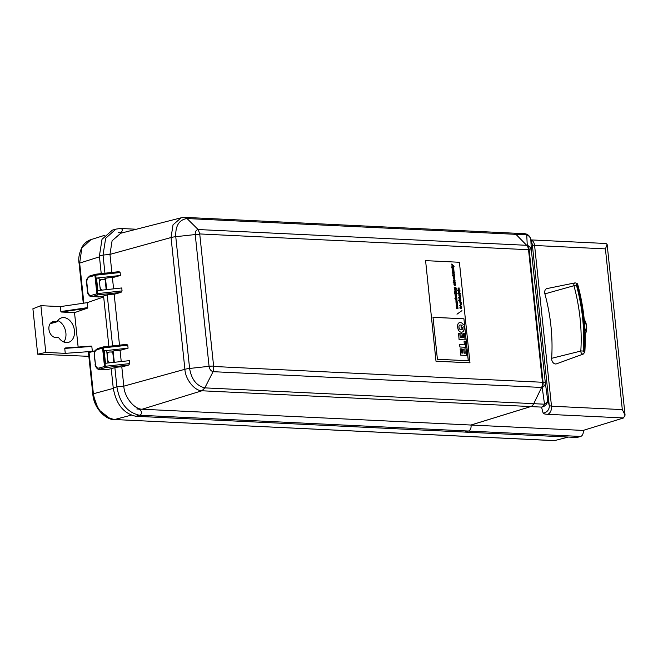 <?xml version="1.0" encoding="UTF-8"?>
<svg xmlns="http://www.w3.org/2000/svg" width="658" height="658" viewBox="0 0 658 658"><rect width="100%" height="100%" fill="white"/><g stroke="black" fill="none" stroke-linecap="round" stroke-linejoin="round"><path stroke-width="0.99" d="M461.645 329.633A3.364 2.41 74.2 0 0 462.261 329.304L462.344 329.28A3.364 2.41 -105.8 0 1 461.686 329.625A3.364 2.41 -105.8 0 1 461.274 329.691A4.121 2.953 -105.8 0 1 460.279 329.502A1.875 1.341 74.2 0 1 459.268 328.449A2.468 1.768 -105.8 0 1 458.996 327.421A3.849 2.755 74.2 0 1 458.988 326.195A1.826 1.308 74.2 0 1 459.399 325.348A2.081 1.497 74.2 0 1 459.926 325.027A2.081 1.497 74.2 0 1 460.041 325.003L459.967 325.019A2.081 1.497 74.2 0 0 459.893 325.036M452.934 265.207L451.89 264.771L451.807 264.006L454.135 266.326L453.485 265.618L452.054 266.4L451.972 265.577L452.934 265.207M453.395 270.348L453.699 269.829L454.069 271.285L453.403 271.943L452.605 271.31L452.531 269.977L452.885 269.632L453.033 270.364C453.296 271.335 453.42 271.335 453.395 270.348C453.42 271.335 453.296 271.335 453.033 270.364L452.951 270.389C453.222 271.359 453.337 271.351 453.313 270.372M463.627 337.661L462.5 337.603L462.08 333.598L460.855 333.54L461.274 337.546L460.189 337.496L459.753 333.343L458.511 333.277L459.095 339.618L465.074 339.882L464.392 333.359L463.174 333.293L463.627 337.661M461.661 306.677L460.213 307.121L461.735 308.133L460.041 308.775L461.406 307.87L459.884 307.286L461.217 306.431L459.679 305.378L461.62 306.25L460.213 307.121M460.51 307.039L461.686 307.697M458.848 287.867L459.325 290.104L458.256 289.775L457.91 288.936L458.848 287.867L458.963 289.726M464.227 324.229L464.425 326.121L463.824 326.516A8.546 6.128 -105.8 0 1 464.071 328.827A4.425 3.167 -105.8 0 1 462.878 331.739A4.228 3.027 -105.8 0 1 462.187 332.076A4.228 3.027 -105.8 0 1 461.225 332.125L461.151 332.15A3.874 2.78 -105.8 0 1 459.185 331.237A4.08 2.928 -105.8 0 1 458.017 329.041A8.817 6.325 -105.8 0 1 457.631 325.389A3.718 2.665 -105.8 0 1 458.453 323.275A3.94 2.821 -105.8 0 1 459.432 322.675A3.94 2.821 -105.8 0 1 459.465 322.667L459.506 322.65A3.94 2.821 -105.8 0 1 460.378 322.601A10.808 7.748 -105.8 0 1 461.25 322.782A3.306 2.369 -105.8 0 1 462.401 323.497A4.006 2.871 -105.8 0 1 463.322 324.83L464.227 324.229L463.314 324.805M463.849 318.809L433.005 317.329L437.414 359.268L468.34 360.757L463.931 318.785L468.257 360.749M463.931 318.785L432.997 317.304M451.553 266.967L453.576 266.589L453.411 267.781M453.576 266.589L452.655 268.061L451.923 267.74L451.544 266.942L452.12 266.967M456.101 300.788L456.611 300.015L457.244 301.101L456.907 302.17L456.751 300.731L456.471 301.956L455.969 301.923L455.969 300.048L456.101 301.348M456.479 300.04L457.17 301.117L456.907 302.162M452.104 272.28L452.498 273.07M457.433 303.149L457.351 303.165A0.6 0.428 -105.8 0 1 457.269 303.223C457.458 305.065 457.187 305.065 456.422 303.223L456.504 304.638L455.986 302.664L457.351 302.417L457.433 303.149A0.6 0.428 -105.8 0 1 457.252 303.223L457.252 304.728M457.252 303.223L457.294 304.72M460.468 295.302L459.095 295.722L460.616 296.733L458.848 297.4L460.205 296.495L458.684 295.903L460.016 295.047L458.486 293.994L460.468 295.302L459.013 295.746L460.534 296.75L458.84 297.391M458.782 291.066L459.473 292.349M459.235 292.366L458.815 291.058L459.161 292.382M459.991 299.513L459.572 298.206L460.23 299.497M459.136 287.949L459.284 290.112M461.62 306.25L461.587 306.702M452.087 268.398L452.087 269.171M455.007 284.322L454.982 283.549L455.525 284.708L455.073 285.811L453.938 284.651L454.752 283.491L454.917 285.054L454.752 283.491M454.9 293.484L454.826 292.711L456.339 292.785L456.422 293.558L454.9 293.484M454.489 275.258L453.452 275.661L454.489 275.258L454.588 275.801L453.568 276.73L452.449 275.612L452.984 275.209L453.452 275.661L454.012 275.315L453.378 275.677L453.411 275.233M454.275 287.48C456.191 287.39 456.784 288.138 456.052 289.726L455.591 288.319L455.673 289.586L454.637 289.487L454.275 287.48M454.193 287.497C456.109 287.414 456.701 288.163 455.978 289.75M454.941 291.51L454.875 290.129L456.068 290.153L456.15 290.935C454.908 291.058 454.925 291.255 456.208 291.519L456.29 292.292L454.768 292.218L454.694 291.519M456.068 290.153L456.068 290.926M454.834 290.137L455.986 290.17M456.529 294.529L456.603 295.31L455.089 295.236L454.966 293.641L456.529 294.529L456.529 295.31M462.492 349.102L462.911 353.116L461.826 353.058L461.39 348.904L460.148 348.847L460.814 355.164L466.711 355.443L466.029 348.921L464.803 348.863L465.264 353.223L464.137 353.173L463.709 349.168L462.418 349.127L462.837 353.107M466.711 355.443L460.732 355.18L460.148 348.847M456.15 290.935C454.908 291.058 454.925 291.255 456.208 291.519L456.208 292.284M456.068 290.951C454.834 291.083 454.851 291.272 456.134 291.535M459.613 302.022L459.292 301.06L461.217 302.474L459.325 302.014M456.422 303.223L456.422 304.613M456.348 303.248L456.405 303.922L456.348 303.248M461.176 302.055L461.143 302.474M464.087 341.617L465.264 341.666L465.856 347.268L459.876 347.005L459.629 344.636L464.425 344.841L464.087 341.617L464.351 344.841M465.856 347.268L459.876 347.005M462.344 329.28A2.303 1.653 74.2 0 0 462.689 327.281L461.274 328.194L461.069 326.302L462.023 325.661A3.315 2.377 74.2 0 0 460.954 325.068A4.318 3.093 74.2 0 0 459.967 325.019M456.274 297.194L456.265 295.705L456.553 297.86L455.525 297.655L455.221 296.807L456.035 295.648M456.191 297.202L456.29 296.47M457.178 303.889L456.644 303.264M459.95 346.988L459.703 344.611M455.443 298.65L455.402 298.222L455.871 298.666L456.907 298.263L456.997 299.234L455.986 299.735L454.884 298.642M455.163 288.969L454.966 288.294L455.246 288.969M456.627 307.763L456.249 305.222L457.639 305.106L457.721 305.888C456.488 306.003 456.504 306.192 457.779 306.439L457.861 307.22C456.627 307.335 456.644 307.516 457.919 307.771L458.001 308.553L456.479 308.479L456.405 307.779M455.838 296.421L455.838 297.21M458.511 333.277L459.095 339.618M453.156 282.282L455.171 282.381L455.246 283.129M455.246 282.356L455.328 283.137L453.23 283.039L453.148 282.257L455.171 282.381M425.586 260.642L435.999 361.234L469.968 362.813L459.399 262.262L425.586 260.642L435.999 361.234M456.973 314.203L461.965 310.625L456.973 314.203M460.542 298.214L460.822 299.464L460.032 299.941L459.136 299.406L459.136 298.173L458.182 297.712L460.732 297.835L460.296 299.925M458.387 291.025L457.433 290.565L459.983 290.688L459.769 292.687L458.387 292.259L458.387 291.025M461.052 300.903L458.462 300.361L461.052 300.903M458.634 288.286L458.774 289.668L458.453 288.327M458.774 289.668L458.552 288.311M454.555 284.272L454.563 285.054M456.693 300.755L456.298 302.047M454.168 277.717C454.193 278.696 454.069 278.704 453.806 277.734C454.069 278.704 454.193 278.696 454.168 277.717L454.472 277.199L454.843 278.647L454.176 279.313L453.387 278.679L453.304 277.347L453.658 277.002L453.732 277.758C453.995 278.729 454.11 278.721 454.086 277.742M454.152 277.043L454.752 278.137L454.374 279.305M454.341 279.584L454.431 281.163L454.571 279.642L455.114 280.801L454.867 281.797L453.839 281.591L453.526 280.744L453.971 279.617L454.505 281.147L454.604 280.415M451.725 264.031L454.061 266.35M453.485 265.618L452.054 266.383M454.991 283.639L455.451 284.725L455.032 285.819M456.339 292.785L456.339 293.55M458.182 297.737L460.69 298.222M459.531 298.214L459.909 299.53M454.25 292.711L454.645 293.468M454.637 292.703L454.719 293.476L454.563 292.72M452.268 268.406L453.79 268.48L453.872 269.254L452.35 269.18L452.268 268.406L453.707 268.505L453.79 269.254M452.679 272.338L454.119 272.404L454.201 273.152M454.193 272.379L454.275 273.152L452.762 273.086L452.679 272.305L454.119 272.404M454.407 275.283L454.324 276.45M453.452 267.773L452.581 268.061M462.146 332.084A4.228 3.027 -105.8 0 1 462.113 332.093A4.228 3.027 -105.8 0 1 461.151 332.15M453.378 269.673L453.979 270.767L453.601 271.935M458.412 293.254L460.222 293.731M460.255 293.32L460.304 293.739L458.404 293.229L460.181 293.345M453.263 273.506L454.382 274.131L454.464 274.912L452.943 274.838L452.819 273.243L454.3 274.147L454.382 274.904M453.025 275.636L452.465 275.636M457.721 305.888C456.488 306.003 456.504 306.192 457.779 306.439L457.779 307.22M457.639 305.912C456.413 306.028 456.43 306.209 457.697 306.464M454.579 279.732L455.04 280.818L454.62 281.912M461.348 328.169L461.069 326.302M461.151 326.278L462.023 325.661M456.907 298.263L456.742 299.464M464.803 348.863L465.181 353.223M452.498 266.564L452.548 266.992L453.181 266.63M462.105 325.644A3.315 2.377 74.2 0 0 461.036 325.044A4.318 3.093 74.2 0 0 460.041 325.003M454.143 280.366L454.152 281.147M436.147 361.193L469.968 362.813M461.768 307.673L460.041 308.775M455.402 298.247L455.797 298.691L456.825 298.288M457.861 307.22C456.627 307.335 456.644 307.516 457.919 307.771L457.919 308.553M460.592 305.23L460.024 302.951C461.455 303.28 461.751 304.029 460.913 305.205L460.592 305.23M457.705 293.197L458.108 293.632L457.705 293.197M461.891 310.675L456.973 314.17M459.177 339.594L465.074 339.882M455.591 288.319L455.41 289.726M458.462 300.385L460.97 300.895M460.419 294.874L460.386 295.319M459.687 305.435L461.538 306.274M457.779 307.245C456.545 307.36 456.57 307.541 457.836 307.796M459.786 291.066L459.539 292.777M452.803 269.665L452.951 270.389M459.597 301.224L461.102 302.08M457.639 305.106L457.639 305.888M459.991 302.96C461.373 303.305 461.669 304.054 460.88 305.213M456.265 295.796L456.726 296.881L456.315 297.975M457.433 290.589L459.942 291.075M456.413 305.098L457.557 305.131M455.895 300.089L456.019 300.813M457.277 302.458L457.351 303.165M456.191 302.499L457.17 302.499M462.261 329.304A2.303 1.653 74.2 0 0 462.615 327.322M453.584 277.034L453.732 277.758M460.082 303.387L460.773 304.786M454.925 288.311L455.089 288.994M458.494 294.052L460.345 294.891M455.797 298.691L456.43 298.321L455.797 298.691M454.949 293.707L456.446 294.554M454.826 292.736L456.265 292.802M460.855 333.54L461.2 337.546M463.174 333.293L463.553 337.653M461.225 332.125A3.874 2.78 -105.8 0 1 459.259 331.213L459.185 331.237M459.259 331.213A4.08 2.928 -105.8 0 1 458.091 329.016A8.817 6.325 -105.8 0 1 457.713 325.373A3.718 2.665 -105.8 0 1 458.536 323.251A3.94 2.821 -105.8 0 1 459.506 322.65M460.542 304.802L460.123 303.379L460.468 304.819M120.126 272.511L95.747 275.184L95.673 274.221L119.057 271.655L120.126 272.511L120.439 275.463L112.419 277.676A4.631 0.757 174 0 0 105.486 278.367L106.67 289.61M120.439 275.463L96.537 278.087L99.07 278.211L100.345 290.31M100.608 279.683L101.677 279.387A4.631 3.323 -105.8 0 1 102.459 279.296L105.115 279.42M103.495 279.346L105.074 279.041M106.193 289.668L105.017 278.499L105.486 278.367M530.595 238.607A6.942 6.86 -16.5 0 1 530.833 239.825L532.371 244.998L534.6 245.483L551.494 406.208L549.249 405.575L532.371 244.998A6.942 6.86 -16.5 0 0 532.125 243.773L530.595 238.607A6.942 6.942 0 0 0 524.27 233.648A6.942 4.705 92.7 0 1 526.721 234.832L515.938 234.314L526.663 245.286A6.942 4.705 92.7 0 1 528.538 249.719L542.455 382.265A6.925 4.696 92.7 0 1 541.6 387.455L533.728 403.667A6.925 4.696 92.7 0 1 530.735 406.562L470.947 425.019A4.606 3.125 92.7 0 1 468.43 431.039L464.778 432.067L468.43 431.064A4.631 3.142 -87.3 0 0 470.964 425.035L530.735 406.586A6.942 4.705 92.7 0 0 533.745 403.683L541.608 387.463A6.942 4.705 92.7 0 0 542.463 382.257L528.538 249.719A6.925 4.696 92.7 0 0 526.655 245.302L515.93 234.338A6.925 4.696 92.7 0 0 513.487 233.154A6.942 4.705 92.7 0 1 515.938 234.314M513.1 233.129A6.942 4.705 92.7 0 1 513.487 233.129L524.27 233.648M542.463 382.257L543.072 382.29L529.147 249.752A6.942 1.127 -6 0 1 531.384 250.303L530.833 239.825A6.942 6.243 177 0 0 526.721 234.832L527.272 245.319A6.942 6.243 177 0 1 531.384 250.303L545.317 382.849L547.62 399.554L549.249 405.575A6.942 6.835 -15.1 0 1 543.146 413.125L541.518 407.105A6.942 6.835 -15.1 0 0 547.62 399.554A6.942 4.943 -7.9 0 1 544.52 404.201A6.942 4.705 92.7 0 1 541.518 407.105L530.735 406.586M128.68 365.058L105.494 367.6L105.321 366.276L129.7 363.603L128.68 365.058L121.804 366.958L123.819 386.156C124.28 396.864 134.109 409.251 142.128 409.227L201.924 390.778C194.464 390.786 185.326 379.255 184.898 369.286L171.047 237.53L173.021 224.839L181.114 217.806L184.668 217.362L187.028 218.546L198.148 229.543C196.068 229.996 195.097 231.665 195.229 234.552L209.071 366.317A6.942 1.127 -6 0 1 213.611 366.087L199.769 234.33A0.979 0.699 -105.8 0 1 199.785 233.944L198.148 229.543M113.834 362.361L112.658 351.191L113.127 351.059L114.303 362.303M464.778 432.092L576.976 437.48L580.627 436.451A4.631 3.142 -87.3 0 0 583.161 430.422L623.463 417.986L625.075 415.149L622.312 409.605L605.418 248.88L607.145 244.521L606.067 243.501L530.973 239.899M515.93 234.338L187.028 218.546C179.099 219.747 175.341 225.793 175.76 236.691L189.603 368.455L209.071 366.317C209.557 369.22 210.889 371.005 213.085 371.663L204.819 387.875L533.728 403.667M97.795 348.559A1.16 0.855 73.5 0 0 97.59 348.584L103.117 346.955A1.16 1.16 0 0 1 103.314 346.914L126.698 344.348L127.767 345.203L103.388 347.876L97.039 349.661C95.213 350.492 94.357 352.351 94.464 355.221L95.418 364.31C95.903 367.082 97.088 368.332 98.971 368.061L105.321 366.276L103.314 346.914A1.16 0.855 73.5 0 0 102.566 348.033L104.499 366.432A1.16 0.855 -106.5 0 0 105.494 367.6L99.103 369.335L106.703 369.706L111.218 368.669L113.234 387.866C116.038 404.094 123.581 413.569 135.861 416.275L464.778 432.067M121.237 361.546L120.06 350.369L128.08 348.156L127.767 345.203M129.7 363.603L129.387 360.65L105.494 363.274L104.178 350.78L128.08 348.156M181.485 217.716L120.784 233.22L112.09 240.77L109.968 254.391L111.868 272.445M112.419 277.676L113.595 288.854M96.537 278.087L97.853 290.581L121.755 287.957L122.059 290.91L121.039 292.366L114.163 294.266L119.509 345.137M142.128 409.227L136.823 408.98C140.425 408.297 143.798 413.528 139.504 415.247L135.861 416.275M112.715 351.734L111.136 352.038M136.823 408.98L583.161 430.422M530.735 406.562L201.924 390.778L204.819 387.875M121.804 366.958A4.631 0.757 174 0 0 114.87 367.641L116.885 386.838L123.819 386.156L184.898 369.286A6.942 1.127 174 0 1 189.603 368.455C191.47 379.395 196.545 385.859 204.835 387.858M91.33 295.368L97.68 293.583L95.747 275.184L89.398 276.969C87.572 277.799 86.716 279.658 86.823 282.529L87.777 291.617C88.262 294.389 89.447 295.639 91.33 295.368A1.16 0.855 73.5 0 0 92.326 296.536L99.062 297.013L103.577 295.977L108.866 346.305M544.89 293.871A149.415 107.114 -105.8 0 1 551.659 358.306A4.606 3.298 74.2 0 0 556.487 363.833L583.375 354.012A2.451 1.76 -105.8 0 1 580.808 351.059A151.57 108.66 74.2 0 0 573.94 285.704L544.89 293.871A4.606 3.298 74.2 0 1 547.004 288.566L575.067 282.874A2.451 1.76 -105.8 0 0 573.94 285.704L576.4 285.037A153.413 109.985 -105.8 0 1 583.35 351.191A0.6 0.436 74.2 0 0 584.246 351.495A154.622 110.848 74.2 0 0 577.239 284.815A0.6 0.436 74.2 0 0 576.4 285.037M99.383 256.11L103.035 255.074L105.658 238.278L115.989 229.107L112.337 230.144L102.015 239.306L99.383 256.11L101.225 273.613M115.989 229.107L120.57 228.482L136.362 229.239M119.888 228.565C124.329 228.342 122.059 233.532 118.284 232.603L122.446 232.792M79.092 263.43L83.278 303.239L79.092 263.414C78.129 258.487 79.207 252.886 82.316 246.61C84.512 243.123 87.407 240.787 91.001 239.602L81.855 248.033L79.659 263.085L79.092 263.43L79.659 263.085L83.87 303.157M99.523 282.545A4.631 3.323 -105.8 0 1 101.677 279.387M114.385 419.524L554.53 440.605A2.311 1.571 92.7 0 1 554.2 440.638L114.385 419.524C106.251 420.256 93.642 408.363 92.803 393.903L88.46 352.598L94.875 351.142M584.403 321.359L584.362 320.94M584.6 320.865A8.102 5.807 -105.8 0 1 585.052 331.155M102.105 290.112A4.631 3.323 -105.8 0 1 100 287.085M107.164 355.238A4.631 3.323 -105.8 0 1 109.318 352.079A4.631 3.323 -105.8 0 1 110.1 351.989L112.757 352.112M109.746 362.805A4.631 3.323 -105.8 0 1 107.641 359.778M568.356 437.068L554.53 440.605M109.828 418.463L98.437 409.539L92.803 393.92L93.378 393.607C95.936 408.857 103.043 417.485 114.706 419.491L131.271 415.149M92.803 393.92L113.291 388.393M64.747 348.411L91.824 346.437L64.747 348.411L65.265 353.354L45.797 352.417L40.886 305.674L60.355 306.612L60.873 311.555L87.736 307.607L87.333 308.199L61.383 312.015L74.519 312.64L87.333 308.199M78.138 347.046L74.519 312.64M61.383 312.015L60.873 311.555M57.032 321.795A12.732 9.13 -105.8 0 1 61.622 317.839A12.732 9.13 -105.8 0 1 73.861 327.61A12.732 9.13 -105.8 0 1 68.539 342.341A12.732 9.13 -105.8 0 1 58.702 337.694L55.716 337.554A8.102 5.807 -105.8 0 1 49.07 330.25A8.102 5.807 -105.8 0 1 52.681 321.803A8.102 5.807 -105.8 0 1 54.046 321.647L57.032 321.795L50.098 323.752M103.676 296.955L87.218 302.664L87.736 307.607M91.824 346.437L92.342 351.38L65.265 353.354M95.023 350.862L92.342 351.38M60.355 306.612L87.218 302.664M45.797 352.417L37.679 354.201L88.855 356.323M37.679 354.201L32.9 308.767L40.886 305.674M57.789 320.586A12.732 9.13 -105.8 0 1 65.323 330.02A12.732 9.13 -105.8 0 1 63.834 342.004M114.163 294.266A4.631 0.757 174 0 0 107.229 294.949L103.577 295.977M213.085 371.663L213.718 366.481A0.979 0.699 -105.8 0 1 213.611 366.087M114.87 367.641L111.218 368.669M533.745 403.683L544.52 404.201L542.217 387.496A6.942 4.943 -7.9 0 0 545.317 382.849A6.942 1.127 174 0 0 543.072 382.29A6.942 4.705 -87.3 0 1 542.217 387.496L541.608 387.463M107.986 363.002L106.711 350.903L104.178 350.78M584.214 319.377A11.926 8.546 -105.8 0 1 585.168 334.215M106.9 352.746L108.249 352.375M122.059 290.91L97.68 293.583L97.853 294.907L92.326 296.536L99.991 296.906M120.06 350.369A4.631 0.757 174 0 0 113.127 351.059M198.132 229.535L526.655 245.302M468.43 431.064L580.627 436.451M89.398 276.969A1.16 0.855 -106.5 0 1 89.949 275.891L95.476 274.263A1.16 0.855 -106.5 0 0 94.925 275.34L96.858 293.739A1.16 0.855 73.5 0 0 97.853 294.907L121.039 292.366M213.077 371.68L541.6 387.455M104.943 273.202L103.035 255.074L109.968 254.391L171.047 237.53A6.942 1.127 -6 0 1 175.76 236.691L195.229 234.552A6.942 1.127 174 0 1 199.769 234.33M95.418 364.31L94.193 355.378C94.777 352.515 92.975 351.668 97.59 348.584A1.16 0.855 73.5 0 0 97.039 349.661M113.234 387.866L116.885 386.838C119.69 403.066 127.233 412.533 139.504 415.247L468.43 431.039M583.35 351.191A1.851 0.568 3.7 0 0 580.808 351.059L551.659 358.306M623.545 417.953L547.629 414.31A6.942 4.705 -87.3 0 0 551.494 406.208L622.312 409.605M543.146 413.125C543.376 413.767 544.873 414.162 547.629 414.31M87.777 291.617L87.506 291.774C86.996 292.629 89.644 297.202 91.462 296.643M583.375 354.012L584.847 351.964A1.851 0.568 -176.3 0 0 584.246 351.495M577.239 284.815L577.782 284.684C577.938 283.853 577.033 283.244 575.067 282.874M89.044 352.359L93.378 393.607M54.046 321.647L51.431 322.387M99.465 256.834L79.659 263.085M95.673 274.221A1.16 1.16 0 0 0 95.476 274.263A1.16 0.855 -106.5 0 1 95.673 274.238L119.057 271.655M86.823 282.529L86.552 282.685C85.672 280.612 86.798 278.342 89.949 275.891A1.16 0.855 -106.5 0 1 90.154 275.866M107.229 294.949L112.584 345.894M526.663 245.286L527.272 245.319A6.942 4.705 -87.3 0 1 529.147 249.752L199.785 233.944M107.632 369.599L99.967 369.228A1.16 0.855 -106.5 0 1 98.971 368.061M605.418 248.88L534.6 245.483A6.942 4.705 -87.3 0 0 530.998 239.981M213.718 366.481L542.455 382.265M91.001 239.602L104.597 235.317M88.46 352.598L92.803 393.912M91.38 346.083L65.109 347.992M106.909 352.754L109.318 352.079M584.847 351.964C586.229 329.707 583.868 307.278 577.782 284.684M87.506 291.774L86.552 282.685M95.147 364.466C94.637 365.322 97.285 369.895 99.103 369.335M607.145 244.521L625.075 415.149M103.314 346.914L126.698 344.348M184.668 217.362L513.487 233.154"/></g></svg>
